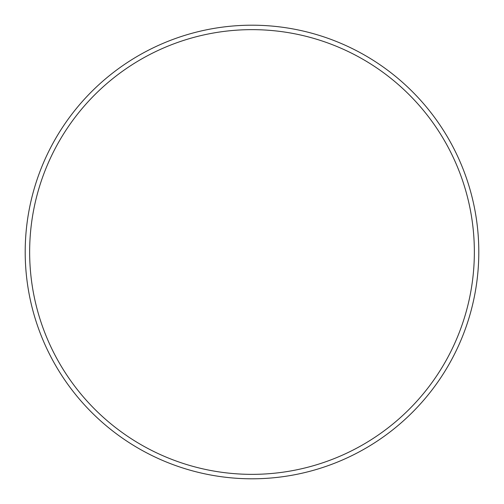 <?xml version="1.0" encoding="UTF-8"?>
<svg xmlns="http://www.w3.org/2000/svg" width="504" height="504" viewBox="0 0 504 504"><rect width="100%" height="100%" fill="white"/><g stroke="black" fill="none" stroke-linecap="round" stroke-linejoin="round"><path stroke-width="0.38" stroke-dasharray="2.52 1.89" d="M29.648 252A222.352 222.352 0 0 0 363.176 444.566A222.352 222.352 0 0 0 363.176 59.434A222.352 222.352 0 0 0 29.648 252M25.2 252A226.8 226.8 0 0 0 365.4 448.415A226.8 226.8 0 0 0 365.4 55.585A226.8 226.8 0 0 0 25.2 252"/><path stroke-width="0.76" d="M29.648 252A222.352 222.352 0 0 0 363.176 444.566A222.352 222.352 0 0 0 363.176 59.434A222.352 222.352 0 0 0 29.648 252M25.2 252A226.8 226.8 0 0 0 365.4 448.415A226.8 226.8 0 0 0 365.4 55.585A226.8 226.8 0 0 0 25.2 252"/></g></svg>
